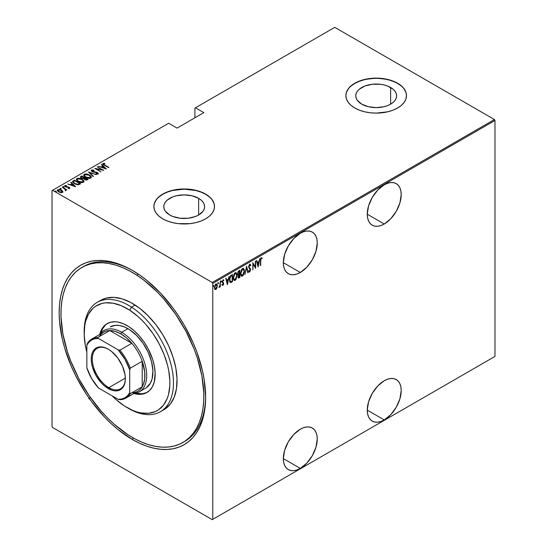 <?xml version="1.0" encoding="UTF-8"?>
<svg xmlns="http://www.w3.org/2000/svg" width="547" height="547" viewBox="0 0 547 547"><rect width="100%" height="100%" fill="white"/><g stroke="black" fill="none" stroke-linecap="round" stroke-linejoin="round"><path stroke-width="0.82" d="M183.799 441.935A101.038 58.338 -120 0 0 205.624 396.206A101.038 58.338 60 0 1 184.701 441.436L182.972 442.434M132.395 439.528L133.29 437.976L132.395 439.528L139.574 443.261L146.685 446.147L153.652 448.157L160.421 449.265L166.917 449.47L173.084 448.766L178.855 447.152L184.182 444.656L189.002 441.292L193.289 437.101L196.982 432.116L200.052 426.387L202.472 419.973L204.222 412.93L205.275 405.327L205.631 397.245A103.561 59.794 60 0 1 132.395 439.528A103.561 59.794 60 0 1 59.165 312.686A103.561 59.794 60 0 1 132.395 270.403A103.561 59.794 60 0 1 132.401 270.403A103.561 59.794 60 0 1 205.631 397.245L204.222 379.933L202.472 370.88L196.982 352.391L193.289 343.14L184.182 325.068L178.855 316.419L173.084 308.146L160.421 293.021L146.685 280.276L139.574 274.956L132.395 270.403L125.222 266.669L118.111 263.784L111.137 261.774L104.374 260.659L97.879 260.461L91.711 261.165L85.941 262.779L80.614 265.274L75.787 268.639L71.507 272.83L67.814 277.814L64.737 283.544L62.317 289.958L60.573 297L59.52 304.604L59.165 312.686L59.52 321.178L62.317 339.051L64.737 348.261L71.507 366.791L75.787 375.926L85.941 393.512L91.711 401.785L104.374 416.91L111.137 423.61L118.111 429.655L132.395 439.528M384.24 224.003A24 13.853 -60 0 1 372.24 225.186A24 13.853 -60 0 1 368.562 205.959A24 13.853 -60 0 1 384.24 184.818L377.745 190.055L372.24 197.481L368.562 205.959L367.269 214.205L384.24 224.003L390.736 218.759L396.24 211.333L399.919 202.855L401.204 194.609L400.883 190.978L399.919 187.86L398.346 185.378L396.24 183.628L393.669 182.677L390.736 182.554L387.549 183.279L384.24 184.818A24 13.853 -60 0 1 396.24 183.628A24 13.853 -60 0 1 399.919 202.855A24 13.853 -60 0 1 384.24 224.003L367.269 214.205L367.598 217.836L368.562 220.954L370.128 223.436L372.24 225.186L374.811 226.143L377.745 226.26L380.931 225.535L384.24 224.003M384.24 419.932A24 13.853 -60 0 1 372.24 421.122A24 13.853 -60 0 1 368.562 401.895A24 13.853 -60 0 1 384.24 380.746L377.745 385.984L372.24 393.409L368.562 401.895L367.269 410.134L384.24 419.932L390.736 414.694L396.24 407.269L399.919 398.784L401.204 390.544L400.883 386.907L399.919 383.789L398.346 381.307L396.24 379.556L393.669 378.606L390.736 378.49L387.549 379.215L384.24 380.746A24 13.853 -60 0 1 396.24 379.556A24 13.853 -60 0 1 399.919 398.784A24 13.853 -60 0 1 384.24 419.932L367.269 410.134L367.598 413.771L368.562 416.889L370.128 419.371L372.24 421.122L374.811 422.072L377.745 422.188L380.931 421.47L384.24 419.932M300.289 272.468A24 13.853 -60 0 1 288.296 273.657A24 13.853 -60 0 1 284.618 254.43A24 13.853 -60 0 1 300.289 233.282L293.801 238.519L288.296 245.945L284.618 254.43L283.325 262.669L300.289 272.468L306.785 267.23L312.289 259.804L315.968 251.319L317.26 243.08L316.932 239.442L315.968 236.325L314.402 233.843L312.289 232.092L309.718 231.142L306.785 231.025L303.599 231.743L300.289 233.282A24 13.853 -60 0 1 312.289 232.092A24 13.853 -60 0 1 315.968 251.319A24 13.853 -60 0 1 300.289 272.468L283.325 262.669L283.647 266.307L284.618 269.425L286.184 271.907L288.296 273.657L290.867 274.608L293.801 274.724L296.98 273.999L300.289 272.468M300.289 468.396A24 13.853 -60 0 1 288.296 469.586A24 13.853 -60 0 1 284.618 450.359A24 13.853 -60 0 1 300.289 429.21L293.801 434.455L288.296 441.88L284.618 450.359L283.325 458.605L300.289 468.396L306.785 463.159L312.289 455.733L315.968 447.255L317.26 439.009L316.932 435.378L315.968 432.26L314.402 429.778L312.289 428.027L309.718 427.07L306.785 426.954L303.599 427.679L300.289 429.21A24 13.853 -60 0 1 312.289 428.027A24 13.853 -60 0 1 315.968 447.255A24 13.853 -60 0 1 300.289 468.396L283.325 458.605L283.647 462.236L284.618 465.353L286.184 467.835L288.296 469.586L290.867 470.543L293.801 470.659L296.98 469.935L300.289 468.396M198.636 198.342A20.424 11.788 180 0 1 204.619 206.677A20.424 11.788 180 0 1 192.011 217.569A20.424 11.788 180 0 1 169.755 215.012L165.324 211.19L164.162 208.975L163.772 206.677L164.162 204.373L165.324 202.164L167.211 200.127L172.845 196.872L176.38 195.785L184.195 194.882L192.011 195.785L198.636 198.342L201.173 200.127L203.06 202.164L204.222 204.373L204.619 206.677L204.222 208.975L203.06 211.19L198.636 215.012L198.636 198.342L198.636 215.012L195.539 216.482L188.182 218.239L180.209 218.239L172.845 216.482L169.755 215.012A20.424 11.788 180 0 1 163.772 206.677A20.424 11.788 180 0 1 176.38 195.785A20.424 11.788 180 0 1 198.636 198.342M390.64 87.486A20.424 11.788 180 0 1 396.623 95.821A20.424 11.788 180 0 1 384.015 106.713A20.424 11.788 180 0 1 361.758 104.162L357.335 100.333L356.172 98.125L355.782 95.821L356.172 93.523L357.335 91.308L359.222 89.27L364.856 86.016L372.22 84.259L380.186 84.259L384.015 84.929L387.549 86.016L393.184 89.27L395.071 91.308L396.233 93.523L396.623 95.821L396.233 98.125L395.071 100.333L393.184 102.371L390.64 104.162L390.64 87.486L390.64 104.162L387.549 105.626L384.015 106.713L376.199 107.615L368.384 106.713L361.758 104.162A20.424 11.788 180 0 1 355.782 95.821A20.424 11.788 180 0 1 368.384 84.929A20.424 11.788 180 0 1 390.64 87.486M406.51 95.718A30.311 17.497 0 0 0 397.635 83.445L397.635 83.24A30.311 17.497 180 0 1 406.51 95.616A30.311 17.497 180 0 1 387.802 111.786A30.311 17.497 180 0 1 354.771 107.991L359.358 110.166L364.603 111.786L370.285 112.778L376.199 113.113L387.802 111.786L393.04 110.166L397.635 107.991L401.402 105.339L404.206 102.31L405.929 99.028L406.51 95.616L405.929 92.204L404.206 88.922L401.402 85.893L397.635 83.24L393.04 81.065L387.802 79.445L376.199 78.118L364.603 79.445L359.358 81.065L354.771 83.24L350.996 85.893L348.2 88.922L346.47 92.204L345.889 95.616L346.47 99.028L348.2 102.31L350.996 105.339L354.771 107.991A30.311 17.497 180 0 1 345.889 95.616A30.311 17.497 180 0 1 364.603 79.445A30.311 17.497 180 0 1 397.635 83.24L397.635 83.445A30.311 17.497 0 0 0 364.685 79.636A30.311 17.497 0 0 0 345.889 95.718M214.506 206.575A30.311 17.497 0 0 0 205.631 194.301L205.631 194.096A30.311 17.497 180 0 1 214.506 206.472A30.311 17.497 180 0 1 195.792 222.636A30.311 17.497 180 0 1 162.76 218.848L167.355 221.022L172.592 222.636L178.281 223.634L190.11 223.634L195.792 222.636L201.036 221.022L205.631 218.848L209.398 216.195L212.195 213.166L213.925 209.884L214.506 206.472L213.925 203.053L212.195 199.771L209.398 196.749L205.631 194.096L201.036 191.922L195.792 190.301L190.11 189.303L184.195 188.968L178.281 189.303L172.592 190.301L167.355 191.922L162.76 194.096L158.992 196.749L156.189 199.771L154.466 203.053L153.885 206.472L154.466 209.884L156.189 213.166L158.992 216.195L162.76 218.848A30.311 17.497 180 0 1 153.885 206.472A30.311 17.497 180 0 1 172.592 190.301A30.311 17.497 180 0 1 205.631 194.096L205.631 194.301A30.311 17.497 0 0 0 172.674 190.486A30.311 17.497 0 0 0 153.885 206.575M52.02 190.588L52.02 426.53L52.02 190.588L168.654 123.253L177.05 128.101L203.84 112.627L195.45 107.786L334.764 27.35L494.44 119.54L212.236 282.471L52.56 190.281L212.236 282.471L212.769 283.401L494.98 120.47L494.98 356.412L212.769 519.342L212.769 283.401L212.769 519.342L212.236 519.65L494.44 356.719L212.236 519.65L52.56 427.46L212.236 519.65L494.98 356.412L494.44 356.719L494.98 356.412L494.98 120.47L212.769 283.401L212.236 282.471L494.44 119.54L494.98 120.47L494.44 119.54L334.764 27.35L195.45 107.786L203.84 112.627L177.05 128.101L168.654 123.253L52.02 190.588M89.045 398.23L88.792 398.729M216.25 288.481L215.539 289.233L215.894 289.438L217.056 287.681L217.268 285.028L216.591 283.886L215.525 284.269L214.472 287.079L215.026 289.397L215.723 289.52L216.53 288.809L217.344 285.855L216.646 283.914L215.894 283.975L214.458 287.524L215.149 289.493M220.304 281.52L219.853 285.712L219.012 287.524L219.983 286.204L219.983 286.984L220.304 286.799L220.304 281.52L219.921 285.329L218.944 287.496L219.983 286.204L219.983 286.984L220.304 286.799L220.304 281.52M223.381 279.763L223.832 280.112L223.039 279.852L222.232 281.842L223.354 283.777L222.232 285.028L222.957 285.363L223.525 284.515L223.607 282.984L222.547 281.63L222.93 280.584L223.614 280.727L223.832 280.112L223.299 279.763L222.239 281.596L222.362 282.587L223.326 283.544L223.149 284.522L222.458 284.447L222.232 285.028L222.957 285.363L221.87 284.823M231.34 275.155L230.383 276.009L229.521 278.56L229.658 281.527L230.56 282.56L232.489 281.705L232.489 274.491L231.34 275.155C229.925 276.42 229.289 277.958 229.439 279.763L230.56 282.56L232.489 281.705L232.489 274.491L231.34 275.155M239.859 270.232L238.314 271.326L237.754 272.823L237.781 274.273L238.43 274.95L238.068 277.322L238.629 278.047L239.859 277.452L239.859 270.232L238.868 270.806L237.699 273.534L238.43 274.95L238.02 276.727L238.437 277.992L239.859 277.452L239.859 270.232M246.594 266.348L244.912 274.539L246.553 267.763L247.846 272.844L248.194 272.638L246.512 266.389L244.912 274.539L246.553 267.763L247.846 272.844L248.194 272.638L246.594 266.348M255.333 261.302L255.333 266.977L252.844 262.738L252.844 269.958L253.165 264.078L255.647 268.338L255.647 261.117L255.333 266.977L252.844 262.738L252.844 269.958L253.165 264.078L255.647 268.338L255.333 261.302M260.7 260.618L261.008 258.669L261.945 258.683L262.143 258.02L261.165 257.753L260.454 259.196L260.379 265.603L260.379 260.434L260.7 260.618L261.22 258.457L261.945 258.683L262.143 258.02L261.247 257.699L260.379 260.734L260.7 265.418L260.7 260.618M258.136 266.902L259.736 258.758L258.875 261.569L257.316 262.471L256.803 260.454L256.454 260.652L258.054 266.95L259.736 258.758L258.875 261.569L257.316 262.471L256.803 260.454L256.454 260.652L258.136 266.902M249.726 264.351L248.912 265.555L248.694 267.223L250.252 270.286L249.822 271.141L249.056 270.662L248.755 271.278L249.364 272.016L249.945 271.763L250.553 269.22L249.131 267.367L249.035 266.307L249.719 265.097L250.526 265.835L250.841 265.288L250.471 264.502L249.726 264.351L248.68 266.909L250.28 269.965L249.753 271.182L249.056 270.662L248.755 271.278L249.712 271.948L250.601 269.753L249.001 266.738L250.068 265.09L249.364 264.892L250.526 265.835L250.841 265.288L249.917 264.112M244.427 271.175L244.242 269.623L243.436 268.433L242.499 268.522L241.562 269.527L240.584 273.432L240.796 275.1L241.583 276.201L243.032 275.674L244.338 272.427L244.427 271.175L243.477 268.454L242.499 268.522L240.584 273.432L241.528 276.167L242.533 276.098L244.427 271.175M237.056 275.428L236.872 273.883L236.065 272.693L235.128 272.782L234.191 273.78L233.207 277.685L233.425 279.353L234.205 280.454L235.155 280.351L236.085 279.339L237.056 275.428L236.106 272.714L235.128 272.782L233.207 277.685L234.157 280.426L235.155 280.351L237.056 275.428M227.436 284.625L229.043 276.481L228.181 279.291L226.615 280.194L226.102 278.177L225.754 278.375L227.361 284.672L229.043 276.481L228.181 279.291L226.615 280.194L226.102 278.177L225.754 278.375L227.436 284.625M220.831 280.714L221.508 281.336L221.186 280.919L220.899 281.958L221.508 281.336L221.104 280.987L220.933 282.047L221.439 281.753L221.152 281.131L220.831 281.917M217.863 282.43L218.54 283.052L218.219 282.635L217.932 283.667L218.54 283.052L218.178 282.662L217.973 283.756L218.472 283.469L218.185 282.847L217.863 283.633M213.056 285.206L213.733 285.828L213.412 285.411L213.125 286.443L213.733 285.828L213.371 285.438L213.159 286.532L213.665 286.245L213.378 285.623L213.056 286.409M194.91 108.094L194.91 117.79L194.91 108.094L195.45 107.786L194.91 108.094M57.346 190.506L57.743 189.665L57.319 190.288L58.659 191.86L60.662 192.571L62.474 192.4L62.57 191.026L60.006 189.577L57.572 189.788L57.319 190.219L57.975 191.382L60.895 192.606L62.474 192.4L62.782 191.347L62.864 191.976M62.235 187.17L65.189 189.392L65.366 190.547L66.016 190.26L65.811 189.604L66.802 189.802L62.235 187.17L64.949 189.18L65.366 190.547L65.838 190.459L65.811 189.604L66.802 189.802L62.235 187.17M64.703 186.124L64.888 185.542L65.401 186.773L68.751 187.416L68.984 188.407L68.984 187.99L67.992 188.011L68.156 188.366L69.531 188.325L69.654 187.73L68.867 187.115L65.483 186.418L65.462 185.864L66.502 185.816L66.296 185.44L64.792 185.611L65.011 186.506L68.751 187.416L69.059 187.929L67.992 188.011L68.156 188.366L69.749 188.004M73.264 180.797L72.573 181.501L72.799 182.308L75.766 184.298L78.515 184.729L80.669 183.744L74.419 180.134L72.553 181.652L74.419 183.655L78.515 184.729L80.669 183.744L74.419 180.134L74.7 180.708L73.264 181.214L73.264 180.797M80.45 177.207L80.799 176.449L81.4 178.151L83.732 178.65L84.648 179.655L87.342 179.895L88.04 179.484L81.79 175.881L80.423 176.872L81.4 178.151L83.732 178.65L85.941 180.134L88.04 179.484L81.79 175.881L82.077 176.455L81.79 175.881L80.409 176.996M88.525 171.99L93.093 176.572L93.441 176.373L89.687 172.708L96.375 174.678L88.525 171.99L93.093 176.572L93.441 176.373L89.687 172.708L96.375 174.678L88.525 171.99M97.257 166.944L102.173 169.789L94.775 168.38L101.024 171.99L96.416 168.961L103.827 170.37L97.257 166.944L102.173 169.789L94.775 168.38L101.024 171.99L96.416 168.961L103.827 170.37L97.257 166.944M102.802 164.038L103.014 163.437C102.686 164.134 103.13 164.722 104.34 165.201L108.88 167.457L103.732 164.421L103.54 163.902L104.915 163.731L104.634 163.341L103.014 163.437L103.116 164.415L108.559 167.642L104.723 165.426L103.629 163.826L104.915 163.731L104.634 163.341L102.747 163.813M106.316 168.934L101.667 164.401L101.318 164.606L102.809 166.056L101.25 166.958L98.378 166.302L106.234 168.982L101.667 164.401L101.318 164.606L102.809 166.056L101.25 166.958L98.378 166.302L106.316 168.934M96.963 174.008L97.455 173.495L95.957 173.44L96.04 173.83L98.057 173.891L97.482 172.537L97.482 172.948L96.327 172.107L93.216 172.093L92.47 171.491L92.47 171.84L92.128 170.466L93.981 170.596L93.975 170.233L93.975 170.596L93.975 170.233L91.493 170.09L91.458 171.136L93.469 172.155L96.963 172.62L97.564 173.413L95.957 173.44L96.04 173.83L97.585 174.028L98.296 173.351L97.229 172.401L92.122 171.232L92.128 170.466L93.981 170.596L93.975 170.233L92.081 169.926L91.493 170.5L92.744 170.363L91.493 170.5L91.493 170.09L91.192 170.541M89.455 175.026L85.592 173.946L84.265 174.261L83.732 175.033L84.313 176.25L85.64 177.269L89.537 178.363L90.87 178.042L91.383 177.262L90.788 176.045L89.455 175.026C87.923 174.028 86.194 173.768 84.265 174.261L83.732 175.054L85.64 177.269C87.185 178.288 88.929 178.548 90.87 178.042L91.383 177.235L89.455 175.026M82.084 179.286L78.221 178.206L76.895 178.52L76.361 179.286L76.936 180.51L78.269 181.522L82.159 182.623L83.5 182.295L84.012 181.522L83.417 180.305L82.084 179.286C80.553 178.281 78.823 178.028 76.895 178.52L76.361 179.313L78.269 181.522C79.814 182.548 81.558 182.801 83.5 182.295L84.012 181.495L82.084 179.286M75.616 186.657L70.973 182.124L70.625 182.329L72.108 183.778L70.549 184.681L67.684 184.024L75.541 186.705L70.973 182.124L70.625 182.329L72.108 183.778L70.549 184.681L67.684 184.024L75.616 186.657M64.081 187.218L63.876 186.725L63.035 186.944L64.081 187.218L63.698 186.643L62.946 186.739L63.862 187.265L63.958 186.78L64.081 187.628M61.114 188.927L60.915 188.442L60.067 188.653L61.114 188.927L60.731 188.353L59.979 188.448L60.662 188.961L61.066 188.544L61.114 189.337M56.307 191.703L56.102 191.218L55.261 191.429L56.307 191.703L55.924 191.129L55.172 191.224L56.088 191.758L56.184 191.265L56.307 192.113M52.56 427.46L52.02 426.53L52.56 427.46M87.363 264.591A101.038 58.338 -120 0 0 86.542 265.227A101.038 58.338 -120 0 1 87.363 264.591M81.879 267.462A101.038 58.338 60 0 1 136.723 275.114L138.391 274.15L136.723 275.114A101.038 58.338 60 0 1 199.204 364.288A101.038 58.338 60 0 1 182.917 442.468A101.038 58.338 60 0 1 128.073 434.817A101.038 58.338 60 0 1 65.592 345.642A101.038 58.338 60 0 1 81.879 267.462L83.664 266.43A101.038 58.338 60 0 1 133.297 270.929A101.038 58.338 -120 0 0 82.782 266.963M209.398 196.954L205.631 194.301L201.036 192.127L195.792 190.506L184.195 189.173L172.592 190.506L167.355 192.127L162.76 194.301L158.992 196.954M156.189 199.976L154.466 203.265M213.925 203.265L212.195 199.976M401.402 86.098L397.635 83.445L393.04 81.271L387.802 79.657L382.114 78.659L376.199 78.324L370.285 78.659L364.603 79.657L359.358 81.271L354.771 83.445L350.996 86.098M348.2 89.127L346.47 92.409M405.929 92.409L404.206 89.127M103.014 163.437L103.014 163.854L104.634 163.751M104.634 163.717L104.634 163.341L104.634 163.717M103.588 164.264L103.629 163.826M103.499 164.442L103.766 164.866M103.841 164.92L103.499 164.408M104.422 163.724L102.781 164.079M101.345 167.314L102.809 166.056L101.345 167.314M101.585 164.866L101.667 164.401L105.783 168.825L101.585 164.866M105.072 168.264L102.05 167.232L103.287 166.52L105.072 168.585L102.05 167.232L103.287 166.52L105.072 168.264M97.578 167.129L97.578 166.76L97.578 167.129M102.173 169.83L102.884 170.24L102.173 169.83M96.416 169.331L96.416 168.961L96.416 169.331M95.711 168.92L96.416 169.064L95.711 168.92M91.958 171.026L92.128 170.466M92.128 170.876L92.47 171.902M98.057 173.891L98.316 173.488M98.296 173.768L97.482 172.948L98.057 174.302M91.493 170.09L92.135 171.669L97.188 172.736L97.455 173.912L97.188 173.153L97.455 173.912L96.908 174.008M97.188 172.736L97.455 173.495M92.279 171.779L91.951 171.416M88.976 172.558L89.687 172.804L88.976 172.558M89.687 173.119L93.175 176.524L89.687 173.119M89.756 175.621L91.363 177.433M83.759 175.279L84.265 174.261L84.265 174.678L85.92 174.363M91.37 177.46L89.708 175.594M86.323 174.397L84.553 174.541L83.732 175.443M85.551 177.242L84.464 175.662M90.652 177.31L90.105 178.151L88.532 178.336M90.214 177.679L85.961 177.084L85.961 177.447L84.457 175.348L84.922 174.623L89.14 175.218L90.652 176.968L90.214 178.09L90.214 177.679L88.238 177.884L86.18 177.201L84.881 176.25L84.505 175.074L85.995 174.363L88.703 174.985L90.46 176.366L90.214 177.679M89.052 178.349L90.214 178.09L90.631 177.173M84.477 175.56L85.359 177.098M84.436 177.816L85.038 178.165L84.436 177.816M87.082 179.341L87.684 179.696L87.082 179.341M80.799 176.449L80.799 176.866L81.79 176.291L80.423 177.283M83.335 178.684L84.224 177.898L81.722 177.966L81.127 177.249L82.112 176.435L84.436 177.775L83.247 178.705M81.517 178.24L81.141 177.754M86.111 180.154L86.638 179.553L84.956 179.464L84.382 178.78L85.079 178.144L87.082 179.3L86.016 180.161M84.737 179.731L84.382 179.197M84.956 179.464L84.388 178.698L85.079 178.144L87.082 179.3L86.016 179.751L84.956 179.464M84.443 179.006L84.648 179.655M81.722 177.966L81.141 177.16L82.112 176.435L84.436 177.775L83.007 178.308L81.722 177.966M81.195 177.474L81.414 178.158M82.378 179.881L83.992 181.693L82.337 179.854M76.382 179.532L76.895 178.52L76.895 178.931L78.549 178.623M78.953 178.657L77.182 178.794L76.361 179.703M78.18 181.495L77.086 179.922M83.281 181.57L82.843 182.349L81.161 182.589M82.843 181.932L78.59 181.337L78.59 181.7L77.079 179.601L77.551 178.883L81.763 179.471L83.281 181.221L82.843 182.349L82.843 181.932L80.867 182.144L78.802 181.46L77.51 180.51L77.127 179.334L78.624 178.616L81.325 179.238L83.082 180.619L82.843 181.932M81.674 182.609L82.843 182.349L83.253 181.433M77.106 179.819L77.989 181.358M79.705 183.601L80.313 183.949L79.705 183.601M72.587 181.871L73.264 181.214L72.573 181.919M77.544 184.742L79.445 184.12L79.705 183.56L78.112 184.277L74.741 183.471L73.394 181.652L74.741 180.688L79.705 183.56L79.144 184.291L77.407 184.736M74.146 183.491L73.325 182.315M73.325 182.342L73.428 181.597L74.741 180.688L79.705 183.56L77.647 184.325L74.741 183.471L74.741 183.833L73.36 182.158L74.105 183.464M70.652 185.036L72.108 183.778L70.652 185.036M70.884 182.589L70.973 182.124L75.083 186.548L70.884 182.589M74.371 185.987L71.356 184.954L72.587 184.243L74.371 186.308L71.356 184.954L72.587 184.243L74.371 185.987M68.751 187.416L68.984 187.99M68.977 187.587L68.218 186.883L66.221 187.101L65.695 186.575L65.695 186.924L65.462 185.864L66.502 185.816L66.296 185.44L64.649 185.905M64.888 185.542L64.888 185.953L66.296 185.857M65.695 186.575L65.462 185.864M65.462 186.274L65.695 186.985L65.462 186.274M69.531 188.325L69.052 187.218L69.531 188.736M69.729 188.298L68.867 187.532M65.483 186.835L65.312 186.452M65.941 185.802L64.669 186.178M63.035 186.616L63.233 187.101M63.035 187.026L63.876 187.142L63.876 186.725M64.026 187.245L63.083 187.006M64.724 189.016L65.811 189.645L64.724 189.016M65.948 190.226L65.838 190.869M65.838 190.459L65.811 189.604M65.332 190.506L65.332 190.096L65.332 190.506M65.332 190.513L64.949 189.597M60.067 188.325L60.273 188.811M60.067 188.736L60.915 188.852L60.915 188.442M61.066 188.961L60.115 188.715M62.891 192.188L62.782 191.347L61.544 190.192L57.743 189.665L57.743 190.082L58.768 189.83M62.878 192.031L61.544 190.602L61.544 190.192L62.782 191.347M59.165 189.843L57.948 189.98L57.319 190.636M58.7 191.908L58.078 190.595M62.208 191.819L61.373 192.653M61.914 192.072L58.973 191.669L58.973 192.031L58.31 189.994L61.216 190.377L61.914 192.072L61.914 192.482L61.914 192.072L59.124 191.751L58.091 190.882L58.173 190.082L60.915 190.212L62.105 191.17L61.914 192.072L62.194 191.785M61.462 192.64L62.235 192.004M58.009 190.712L58.31 189.994M58.31 190.404L58.973 192.086M55.261 191.101L55.466 191.587M55.261 191.512L56.102 191.628L56.102 191.218M56.252 191.737L55.309 191.491M73.36 182.158L73.394 181.652M89.646 397.929L89.154 398.934M89.722 398.592L89.544 398.968M262.143 258.02L261.247 257.699M261.787 257.808L261.596 258.457L261.787 257.808M261.48 258.396L261.945 258.683M261.589 258.478L260.652 258.464L261.363 258.321M261.466 258.416L261.11 258.211M256.536 260.604L257.316 262.471L256.536 260.604M258.772 261.63L258.628 262.355L258.772 261.63M258.013 265.486L257.869 266.225L258.013 265.486M257.124 262.909L258.355 262.198L257.124 262.909L257.74 265.329L257.124 262.909M258.095 265.534L257.48 263.114L258.71 262.403L258.355 262.198L258.71 262.403L258.095 265.534L257.48 263.114L258.71 262.403L258.095 265.534M255.292 266.957L255.292 267.859L255.292 266.957M252.844 262.991L255.333 266.977L252.844 262.991M250.088 264.263L250.841 265.288L250.321 265.363L249.808 264.071M250.17 265.623L249.364 264.892L249.076 265.158M249.719 265.097L249.364 264.892L249.794 264.939M248.639 266.533L250.396 268.768L250.041 268.563L250.246 269.603M249.924 271.045L249.357 271.743L249.712 271.948L249.07 271.818M249.241 271.968L249.712 271.948M249.753 271.182L249.056 270.662M248.7 270.457L249.398 270.977L248.7 270.457M249.138 271.018L248.817 270.676M249.008 271.811L250.061 270.703M250.232 269.821L250.041 268.563L248.673 266.874M246.423 266.861L248.194 272.638L247.757 272.481L246.423 266.861M243.292 274.526L242.171 275.886L242.533 276.098L241.357 276.044M243.292 268.379L244.065 270.656L243.408 268.495M241.227 275.989L242.43 275.709L243.429 274.218M243.148 269.124L242.157 269.049L243.34 269.206L244.112 271.36L242.512 275.367L241.665 275.394L240.906 273.247L242.512 269.254L242.157 269.049L241.398 269.835L242.916 268.967M241.391 275.237L240.564 273.521M240.906 273.247L240.591 273.062L240.906 273.247L241.74 270.061L243.278 269.172L244.112 271.36L243.278 274.546L241.747 275.442L240.906 273.247M240.591 273.753L241.487 275.271M239.504 270.437L239.504 271.134L239.504 270.437M239.504 273.862L239.504 274.56L239.504 273.862M239.504 276.919L239.859 277.452L238.273 277.835L239.504 276.919M238.075 274.744L238.43 274.95L238.075 274.744M237.788 274.662L238.43 274.95L239.183 274.375L239.326 274.71L238.355 275.011M238.007 274.02L237.692 273.514M238.321 277.069L238.013 276.693M239.538 276.898L238.567 277.24L238.034 276.351L238.342 276.529L239.538 274.58L239.183 274.375L239.538 276.898L239.101 277.151L238.342 276.529L238.718 275.216L239.538 274.58L239.538 276.898M237.979 276.324L238.745 276.946M239.538 273.842L238.348 274.218L237.713 273.172L238.02 273.343L239.066 271.435L238.711 271.223L239.538 271.162L239.183 270.95L239.538 273.842L238.649 274.273L238.02 273.343L238.43 271.968L239.538 271.162L239.538 273.842M237.658 273.138L238.294 274.061M238.649 274.273L238.191 274.068M239.101 277.151L238.424 277.055M235.914 278.785L234.8 280.146L235.155 280.351L233.979 280.296M235.921 272.632L236.694 274.909M233.849 280.249L235.06 279.961L236.058 278.478M236.694 274.929L236.037 272.755M234.013 274.115L235.545 273.22M234.02 279.49L233.193 277.773M235.778 273.384L234.786 273.309L235.962 273.459L236.735 275.62L235.142 279.62L234.287 279.654L233.22 277.322L233.528 277.5L235.142 273.514L234.786 273.309L234.02 274.095M233.213 278.006L234.116 279.524M232.133 274.697L232.133 275.394L232.133 274.697M230.034 282.314L232.133 281.172L232.489 281.705L231.381 281.937L231.737 282.143L230.096 282.334M229.918 282.259L230.56 282.56M229.849 277.021L230.834 275.804L232.167 275.414L232.167 281.151L230.752 281.767L230.068 281.473M230.752 281.767L229.863 280.686L229.938 278.04L230.663 276.467L232.167 275.414L230.308 276.262L232.167 275.414L232.167 281.151L230.752 281.767L229.453 279.401L229.761 279.585L230.663 276.467L230.007 276.693M225.843 278.327L226.615 280.194L225.843 278.327M228.078 279.346L227.935 280.078L228.078 279.346M227.32 283.209L227.176 283.948L227.32 283.209M226.424 280.632L227.655 279.92L226.424 280.632L227.039 283.052L226.424 280.632M227.402 283.257L226.779 280.837L228.017 280.126L227.655 279.92L228.017 280.126L227.402 283.257L226.779 280.837L228.017 280.126L227.402 283.257M222.232 285.028L222.957 285.363L223.675 283.565L222.547 281.63L223.053 280.495L223.614 280.727L223.832 280.112L223.039 279.852M222.964 284.707L222.458 284.447M222.096 284.242L222.608 284.502M222.362 282.587L223.258 283.353M223.832 280.112L223.477 279.9L223.285 280.433L223.34 279.715M223.053 280.495L223.614 280.727M222.191 281.425L222.643 282.081M222.588 282.122L223.313 283.483M223.545 282.826L222.848 282.252M222.355 285.213L223.019 284.679L222.602 285.158L222.957 285.363M223.306 283.585L223.19 282.614M222.691 280.29L223.032 280.283M220.865 281.705L221.186 282.122M221.508 281.336L221.186 280.919M220.872 281.89L221.132 280.946M219.949 285.014L219.949 286.184L219.949 285.014M219.313 286.819L219.026 287.196M218.971 287.243L219.368 286.71M217.904 283.421L218.219 283.838M218.54 283.052L218.219 282.635M217.904 283.599L218.171 282.662M214.834 289.178L214.479 288.973M216.981 285.65L216.482 283.859L216.981 285.507M217.002 285.664L217.344 285.855L217.002 285.664M214.909 289.336L216.414 288.18M215.005 284.96L215.826 284.317L216.421 284.672L216.072 284.344M215.012 288.638L214.431 287.455M215.901 288.789L215.21 288.741L214.465 287.154L214.773 287.332L215.901 284.625L215.539 284.419L216.776 284.878L217.009 286.382L215.901 288.789L214.773 287.332L215.901 284.625L217.022 286.04L215.901 288.789L215.149 288.679M214.417 287.127L215.539 288.584M216.318 284.522L215.169 284.741M215.901 284.625L216.509 284.584L216.147 284.378M213.091 286.197L213.412 286.614M213.733 285.828L213.412 285.411M213.098 286.375L213.357 285.438M233.528 277.5L234.369 274.32L235.244 273.459L236.051 273.521L236.735 275.62L235.907 278.799L234.376 279.695L233.528 277.5M127.041 407.556L128.825 408.588A63.151 36.458 -120 0 0 173.461 384.356A63.151 36.458 -120 0 0 131.526 307.12L129.632 310.149A60.621 35.001 60 0 1 169.885 384.295A60.621 35.001 60 0 1 127.041 407.556A60.621 35.001 60 0 1 124.442 405.97L132.839 410.455L136.976 411.946L141.017 412.923L148.654 413.286L155.457 411.522L158.466 409.867L163.553 405.074L167.232 398.476L168.497 394.572L169.83 385.758L169.878 380.931L168.736 370.654L167.56 365.314L164.059 354.47L159.129 343.769L152.969 333.608L145.81 324.398L141.94 320.255L137.933 316.474L129.632 310.149L121.236 305.664L113.058 303.195L105.421 302.833L101.899 303.448L95.609 306.252L92.901 308.412L88.498 314.135L85.578 321.547L84.71 325.8L84.204 335.188L85.339 345.458L86.85 352.083A60.621 35.001 60 0 1 84.17 333.308A60.621 35.001 60 0 1 129.632 310.149L131.526 307.12A63.151 36.458 60 0 1 170.575 362.852A63.151 36.458 60 0 1 160.401 411.713A63.151 36.458 60 0 1 127.923 408.055M110.248 326.915A35.364 20.417 60 0 1 129.448 329.595L136.627 335.489L143.054 343.284L148.189 352.302L151.574 361.779L152.921 370.887L152.114 378.845L150.411 383.167L146.268 387.761M107.602 323.359A39.781 22.967 -120 0 0 100.833 333.171M133.844 393.505A39.781 22.967 60 0 0 146.931 392.514L146.931 392.514A39.781 22.967 60 0 0 153.345 361.731A39.781 22.967 60 0 0 128.743 326.621L123.232 323.674L117.865 322.053L115.301 321.759L110.542 322.224L106.412 324.063L103.075 327.209L100.662 331.537L99.745 334.443A39.781 22.967 60 0 1 107.144 323.605A39.781 22.967 60 0 1 128.743 326.621L134.186 330.771L139.355 335.967L144.052 342.019L148.1 348.678L152.606 359.27L154.404 366.326L155.15 373.068L154.247 382.018L152.333 386.886L149.44 390.64L145.693 393.143L143.54 393.895L138.774 394.353L133.564 393.423M160.401 411.713L163.97 409.655A63.151 36.458 -120 0 0 174.151 360.788A63.151 36.458 -120 0 0 135.102 305.062L131.526 307.12L135.102 305.062A63.151 36.458 -120 0 0 100.826 300.276L97.25 302.341A63.151 36.458 60 0 1 131.526 307.12A63.151 36.458 -120 0 0 84.17 331.25L84.17 333.308M84.183 332.296A63.151 36.458 60 0 1 97.25 302.341M112.121 395.85L116.149 399.645L124.442 405.97A60.621 35.001 60 0 1 112.121 395.85M136.723 275.114L143.69 280.023L157.235 291.954L163.683 298.86L175.614 314.217L185.877 331.147L194.096 348.986L197.33 358.039L201.898 375.96L203.792 393.081L203.71 401.129L202.944 408.732L201.494 415.823L199.382 422.318L196.626 428.171L193.255 433.32L189.289 437.709L184.783 441.306L179.765 444.068L174.295 445.976L168.421 447.008L162.199 447.152L155.69 446.407L148.962 444.779L142.07 442.291L135.082 438.954L128.073 434.817L114.241 424.274L107.561 417.976L101.113 411.071L89.182 395.713L78.912 378.784L70.7 360.945L67.466 351.892L62.898 333.964L61.004 316.85L61.086 308.802L61.852 301.199L63.295 294.108L65.408 287.606L68.163 281.76L71.541 276.611L75.507 272.215L80.012 268.625L85.031 265.856L90.501 263.955L96.375 262.922L102.59 262.779L109.099 263.524L115.834 265.151L122.726 267.64L129.707 270.977L136.723 275.114M165.139 408.93L170.432 403.939L174.267 397.06L176.49 388.568L177.016 378.791L175.833 368.09L172.982 356.883L168.565 345.608L162.76 334.689L155.792 324.556L147.922 315.585L139.458 308.125L130.719 302.47L122.043 298.833L113.769 297.349L106.207 298.081L100.785 300.296M146.582 392.63L142.117 393.785L135.492 393.197A39.781 22.967 -120 0 0 147.369 392.247M107.308 323.544L105.53 324.959L102.638 328.72L100.723 333.581M110.227 326.928L115.321 325.328L119.779 325.54L124.545 326.983L129.448 329.595A35.364 20.417 60 0 1 151.314 360.808A35.364 20.417 60 0 1 145.611 388.172L139.362 391.775A35.364 20.417 60 0 1 134.049 393.389A35.364 20.417 -120 0 0 145.851 367.721A35.364 20.417 -120 0 0 121.68 332.275L120.784 333.827A34.099 19.685 60 0 1 131.834 343.297A34.099 19.685 60 0 1 142.22 361.287A34.099 19.685 60 0 1 142.22 386.797A34.099 19.685 60 0 1 131.834 392.794M108.552 349.348A23.364 13.49 -120 0 0 92.299 359.194A23.364 13.49 -120 0 0 108.819 387.652L108.285 388.582A24.123 13.928 60 0 1 91.226 359.037A24.123 13.928 60 0 1 108.285 349.191L111.615 351.489L117.762 357.977L122.466 366.134L125.017 374.702L125.345 378.736L125.017 382.387L124.046 385.519L122.466 388.014L120.347 389.779L117.762 390.736L114.815 390.852L111.615 390.127L104.956 386.285L101.756 383.317L96.224 375.851L92.525 367.324L91.554 363.071L91.226 359.037L91.554 355.386L92.525 352.247L94.105 349.759L96.224 347.995L98.809 347.037L101.756 346.921L104.956 347.646L108.285 349.191A24.123 13.928 60 0 1 125.345 378.736A24.123 13.928 60 0 1 108.285 388.582L108.819 387.652A23.364 13.49 60 0 1 93.558 367.064A23.364 13.49 60 0 1 97.14 348.343A23.364 13.49 60 0 1 108.552 349.348M125.331 378.121L108.819 387.652L125.331 378.121M99.356 336.535A34.099 19.685 60 0 1 109.742 330.538A34.099 19.685 60 0 1 120.784 333.827L115.102 331.332L109.742 330.538L131.834 343.297L126.473 337.889L120.784 333.827L121.68 332.275A35.364 20.417 -120 0 0 99.944 334.326A35.364 20.417 60 0 1 103.998 330.525A35.364 20.417 60 0 1 121.68 332.275L127.93 328.672L121.68 332.275A35.364 20.417 60 0 1 144.784 363.44A35.364 20.417 60 0 1 139.362 391.775M142.22 361.287L142.22 386.797L143.382 384.438L144.729 378.797L144.729 372.186L142.22 361.287L142.22 386.797L130.254 393.71L129.721 392.602L129.721 369.922L130.254 368.193L142.22 361.287A34.099 19.685 -120 0 0 131.834 343.297L119.868 350.203L118.104 349.806L98.46 338.463L97.776 337.451L109.742 330.538L131.834 343.297L119.868 350.203A34.099 19.685 60 0 1 130.254 368.193L142.22 361.287M91.773 339.044L103.739 332.138A34.099 19.685 -120 0 1 109.742 330.538L97.776 337.451L98.46 338.463A33.34 19.248 60 0 0 86.85 345.171L87.39 343.448A34.099 19.685 60 0 1 91.773 339.044A34.099 19.685 60 0 1 97.776 337.451A34.099 19.685 -120 0 0 87.39 343.448L86.85 345.171L86.85 367.851A33.34 19.248 60 0 0 98.46 387.967L118.104 399.303L119.868 399.707A34.099 19.685 -120 0 0 130.254 393.71A34.099 19.685 60 0 1 125.872 398.107A34.099 19.685 60 0 1 119.868 399.707L118.104 399.303L121.742 399.009L124.955 397.765L127.642 395.604L129.721 392.602L129.721 369.922L124.955 359.263L118.104 349.806L98.46 338.463L94.822 338.764L91.616 340.008L88.929 342.169L86.85 345.171L86.85 367.851L91.616 378.51L98.46 387.967L118.104 399.303A33.34 19.248 60 0 0 129.721 392.602L130.254 393.71L142.22 386.797A34.099 19.685 -120 0 1 137.837 391.201L125.872 398.107M125.338 378.421A23.364 13.49 60 0 1 120.504 388.814A23.364 13.49 60 0 1 108.819 387.652A23.364 13.49 -120 0 0 125.338 378.421M130.254 368.193A34.099 19.685 -120 0 0 119.868 350.203L118.104 349.806A33.34 19.248 60 0 1 129.721 369.922L130.254 368.193M97.626 173.255L97.626 173.666M84.457 175.348L84.457 175.758M90.652 176.968L90.652 177.378M84.382 178.78L84.382 179.19M81.127 177.249L81.127 177.659M77.079 179.601L77.079 180.018M83.281 181.221L83.281 181.638M69.093 187.826L69.093 188.236M65.305 186.089L65.305 186.5M261.698 258.519L261.343 258.314M249.432 271.203L249.076 270.991M243.477 268.454L243.121 268.249M241.665 275.394L241.302 275.189M243.34 269.206L242.977 268.994M236.106 272.714L235.743 272.509M234.287 279.654L233.931 279.449M235.962 273.459L235.607 273.254M222.547 285.356L222.191 285.151M222.691 284.7L222.335 284.495M222.991 283.107L222.636 282.895M223.381 280.488L223.019 280.276M222.882 282.293L222.52 282.081"/></g></svg>
